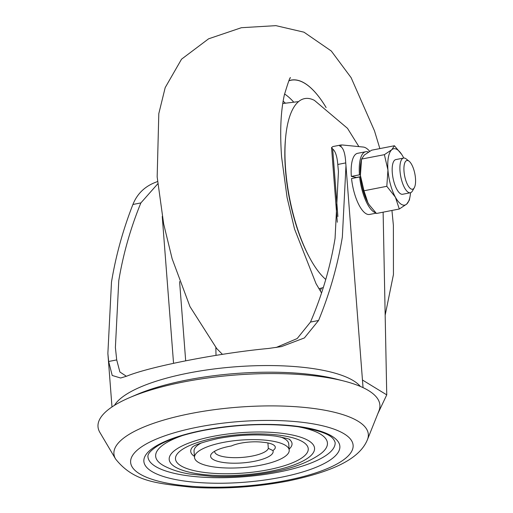 <?xml version="1.0" encoding="UTF-8"?>
<svg xmlns="http://www.w3.org/2000/svg" width="513" height="513" viewBox="0 0 513 513"><rect width="100%" height="100%" fill="white"/><g stroke="black" fill="none" stroke-linecap="round" stroke-linejoin="round"><path stroke-width="0.77" d="M272.916 450.536A23.194 6.733 175.6 0 0 275.295 447.233A23.194 6.733 175.6 0 0 263.163 442.302A23.194 6.733 175.6 0 0 231.44 445.951A31.364 9.106 175.6 0 0 211.856 453.364A31.364 9.106 175.6 0 0 213.113 459.443A31.364 9.106 175.6 0 0 249.985 462.066A31.364 9.106 175.6 0 0 272.916 450.536L268.325 448.375L267.908 442.963M214.684 451.222A26.945 7.823 175.6 0 0 214.678 451.677A26.945 7.823 175.6 0 0 216.839 454.435A26.945 7.823 175.6 0 0 245.836 457.051A26.945 7.823 175.6 0 0 268.325 448.375M182.885 435.428A86.139 25.002 175.6 0 0 163.769 465.733C171.143 469.639 179.742 472.402 189.56 474.018L212.44 476.417C232.774 477.25 252.986 475.75 273.076 471.915C293.135 468.228 309.063 462.142 320.869 453.646A86.139 25.002 175.6 0 0 297.341 426.617M192.484 447.079A50.8 14.742 175.6 0 0 194.433 456.365M147.949 456.814A93.873 27.247 175.6 0 0 278.373 472.133A93.873 27.247 175.6 0 0 335.136 442.405C333.553 438.756 332.244 432.709 300.426 427.06C270.479 422.943 238.282 424.046 203.828 430.362C183.943 434.338 168.803 439.346 158.408 445.374C150.918 450.177 147.43 453.986 147.949 456.814M343.96 381.05L336.599 379.165A131.886 38.276 175.6 0 0 186.879 380.03A131.886 38.276 175.6 0 0 136.83 394.535L129.847 397.524A141.357 41.027 175.6 0 0 99.868 432.414L115.598 459A127.577 37.026 -4.4 0 1 191.067 413.484A127.577 37.026 -4.4 0 1 317.406 409.002A127.577 37.026 -4.4 0 1 367.443 439.622L378.921 410.939A141.357 41.027 175.6 0 0 343.96 381.05A141.357 41.027 175.6 0 0 183.487 381.973A141.357 41.027 175.6 0 0 129.847 397.524M201.365 442.931A47.491 13.78 175.6 0 0 194.036 451.145L194.517 457.468A47.491 13.78 175.6 0 0 260.501 465.22A47.491 13.78 175.6 0 0 289.217 450.183A47.491 13.78 175.6 0 0 223.238 442.43A47.491 13.78 175.6 0 0 194.517 457.468M276.071 347.525L297.181 338.554L310.487 322.068C322.132 294.93 330.321 267.049 335.06 238.423L338.445 171.592L337.778 164.468C337.092 156.298 335.393 151.143 332.687 149.001L331.552 147.564L332.931 146.545L340.247 145.115L339.375 145.621L340.183 146.269C343.351 147.731 345.198 153.278 345.736 162.91L337.778 164.468M157.76 183.814L140.87 202.924C130.507 228.285 123.146 254.204 118.772 280.662L115.393 347.493L116.707 359.914L119.901 372.008L126.403 376.285M140.87 202.924L132.912 204.475C122.966 229.907 115.823 255.782 111.488 282.086L107.871 353.419L108.634 361.492L112.225 375.478L120.638 378.01L126.814 376.132C150.155 366.506 218.788 353.104 268.517 348.462L281.483 346.602L304.382 337.952L318.56 320.49C329.724 293.263 337.657 265.433 342.351 237L345.967 165.667L345.736 162.91M132.912 204.475C137.118 193.927 144.64 186.546 155.484 182.339L157.549 181.531M340.247 145.115L340.927 145.019A66.26 23.636 78.9 0 1 342.697 145.019L363.262 147.045A35.339 12.607 78.9 0 1 369.681 151.316M215.851 347.57L216.005 355.362M383.121 212.177L386.751 394.869L377.78 413.792M289.217 450.183L288.729 443.86A47.491 13.78 175.6 0 0 280.226 436.858M289.133 449.08A50.8 14.742 175.6 0 0 289.64 439.603M288.934 80.695A115.752 41.297 -101.1 0 1 326.127 107.563M326.108 107.55A115.643 41.252 78.9 0 0 288.864 80.842M293.776 102.196A109.384 39.02 78.9 0 0 284.568 93.988M285.44 103.196A104.748 37.366 78.9 0 0 283.131 101.208M320.15 290.749A104.748 37.366 78.9 0 0 321.536 288.043M285.645 137.369A92.77 33.095 78.9 0 0 285.459 169.777A92.77 33.095 78.9 0 0 308.871 256.301M325.761 279.45A94.976 33.884 -101.1 0 1 307.46 253.512A94.976 33.884 -101.1 0 1 285.132 144.73A94.976 33.884 -101.1 0 1 314.424 100.381L347.5 128.333L358.895 146.615M410.817 188.816A14.62 5.213 -101.1 0 1 404.013 171.361A14.62 5.213 -101.1 0 1 408.675 160.915A14.62 5.213 -101.1 0 1 409.111 161.223A14.62 5.213 -101.1 0 1 414.863 173.869A14.62 5.213 -101.1 0 1 414.292 187.745A14.62 5.213 -101.1 0 1 410.817 188.816M414.292 187.745L412.439 190.977A17.673 6.303 -101.1 0 1 410.336 192.753A17.673 6.303 -101.1 0 1 408.245 192.272A17.673 6.303 -101.1 0 1 400.307 173.881A17.673 6.303 -101.1 0 1 403.564 158.068A17.673 6.303 -101.1 0 1 405.655 158.555A17.673 6.303 -101.1 0 1 406.181 158.921L409.111 161.223M360.517 176.671L356.445 177.466L351.354 176.414L359.453 174.83A31.146 11.113 -101.1 0 1 365.705 151.739A31.146 11.113 -101.1 0 1 368.424 152.085M375.785 212.805A31.146 11.113 -101.1 0 1 359.651 176.972L360.562 177.165M376.138 213.164L369.54 214.453A31.146 11.113 -101.1 0 1 351.546 178.556L359.651 176.972M351.354 176.414A31.146 11.113 -101.1 0 1 357.606 153.316L365.705 151.739M360.376 175.023L359.453 174.83M410.336 192.753L402.602 194.267A17.673 6.303 -101.1 0 1 392.285 172.682A17.673 6.303 -101.1 0 1 395.831 159.581L403.564 158.068M386.815 186.309L395.408 197.204A28.715 10.241 -101.1 0 1 387.95 170.034A28.715 10.241 -101.1 0 1 391.759 149.751A28.715 10.241 -101.1 0 1 401.737 154.49L394.426 145.75L391.759 149.751L384.378 154.676L387.95 170.034L386.815 186.309L363.974 190.772L367.866 202.584L369.238 204.873L376.459 213.479L399.3 209.015L406.674 204.097L409.336 200.16L409.99 196.761A28.715 10.241 -101.1 0 1 406.674 204.097A28.715 10.241 -101.1 0 1 395.408 197.204L399.3 209.015M394.426 145.75L371.592 150.206L364.217 155.131L361.543 159.139L360.408 175.414L363.974 190.772M369.2 204.815A28.715 10.241 78.9 0 1 369.155 204.738A28.715 10.241 78.9 0 1 367.866 202.584A28.715 10.241 78.9 0 1 360.408 175.414A28.715 10.241 78.9 0 1 360.895 162.467L361.556 159.068L384.378 154.676M410.528 192.708A28.715 10.241 -101.1 0 1 409.99 196.761M401.737 154.49A28.715 10.241 -101.1 0 1 403.026 156.645A28.715 10.241 -101.1 0 1 403.757 158.042M198.095 427.06A111.565 32.377 175.6 0 0 139.574 473.8A111.565 32.377 175.6 0 0 285.638 480.591A111.565 32.377 175.6 0 0 344.159 433.844A111.565 32.377 175.6 0 0 198.095 427.06M213.267 436.339A72.891 21.155 175.6 0 0 175.036 466.875A72.891 21.155 175.6 0 0 270.466 471.312A72.891 21.155 175.6 0 0 308.698 440.77A72.891 21.155 175.6 0 0 213.267 436.339M267.985 469.799A66.575 19.321 -4.4 0 1 180.826 465.746A66.575 19.321 -4.4 0 1 215.749 437.852A66.575 19.321 -4.4 0 1 302.907 441.905A66.575 19.321 -4.4 0 1 267.985 469.799M280.431 477.404A98.291 28.529 -4.4 0 1 151.745 471.421A98.291 28.529 -4.4 0 1 203.302 430.24A98.291 28.529 -4.4 0 1 331.988 436.223A98.291 28.529 -4.4 0 1 280.431 477.404M114.47 405.347A125.897 36.538 -4.4 0 1 223.989 367.821A125.897 36.538 -4.4 0 1 353.412 380.704A125.897 36.538 -4.4 0 1 360.35 386.424M318.56 320.49L310.487 322.068M116.707 359.914L108.634 361.492M340.927 145.019L341.062 146.769M362.46 380.011L386.751 394.869M162.243 216.403L173.548 363.287M337.881 216.531L332.687 149.001M185.68 360.774L179.588 281.579M115.598 459C134.348 482.669 158.915 483.432 192.638 487.35C224.181 489.203 255.878 487.113 287.729 481.072C330.41 472.133 359.324 459.84 367.443 439.622M192.683 446.855L192.369 447.169C194.953 444.739 203.616 441.834 218.358 438.455C238.987 434.71 258.154 433.94 275.879 436.153C286.132 438.185 290.762 439.359 289.762 439.673M363.044 387.629L345.967 165.667M281.483 346.602L281.15 346.666M111.988 406.95L107.871 353.419M337.298 222.232L331.552 147.564M385.167 315.2L393.445 274.538L393.388 225.361L391.945 210.452M379.864 148.59L374.484 130.828L351.116 77.668L331.289 51.011L303.972 32.184L275.93 25.65L241.379 27.708L208.611 38.808L181.538 59.181L165.186 87.62L158.806 113.623L157.164 176.895L163.666 223.963L172.144 258.783L189.97 306.594L216.691 348.513L222.437 354.355M290.454 77.97C290.339 76.174 288.306 81.817 284.362 94.899C280.733 111.174 279.809 131.873 281.599 156.997L287.088 197.563L294.526 228.971L316.027 283.644L321.555 292.981M323.312 287.556L318.939 288.748M298.604 101.612L282.759 103.517"/></g></svg>
